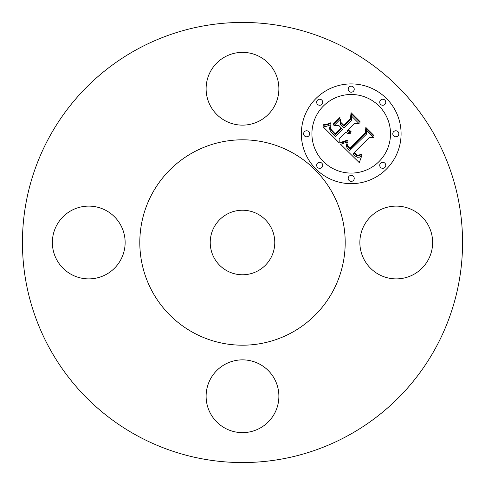 <?xml version="1.0" encoding="UTF-8"?>
<svg xmlns="http://www.w3.org/2000/svg" width="485" height="485" viewBox="0 0 485 485"><rect width="100%" height="100%" fill="white"/><g stroke="black" fill="none" stroke-linecap="round" stroke-linejoin="round"><path stroke-width="0.73" d="M364.32 259.942A36.381 36.381 0 0 0 413.693 274.431A36.381 36.381 0 0 0 428.176 225.058A36.381 36.381 0 0 0 378.803 210.569A36.381 36.381 0 0 0 364.32 259.942M348 49.379A220.057 220.057 0 0 1 435.621 348A220.057 220.057 0 0 1 137 435.621A220.057 220.057 0 0 1 49.379 137A220.057 220.057 0 0 1 348 49.379M225.058 364.32A36.381 36.381 0 0 1 274.431 378.803A36.381 36.381 0 0 1 259.942 428.176A36.381 36.381 0 0 1 210.569 413.693A36.381 36.381 0 0 1 225.058 364.32M120.68 225.058A36.381 36.381 0 0 1 106.197 274.431A36.381 36.381 0 0 1 56.824 259.942A36.381 36.381 0 0 1 71.307 210.569A36.381 36.381 0 0 1 120.68 225.058M259.942 120.68A36.381 36.381 0 0 1 210.569 106.197A36.381 36.381 0 0 1 225.058 56.824A36.381 36.381 0 0 1 274.431 71.307A36.381 36.381 0 0 1 259.942 120.68M315.947 98.516A49.882 49.882 0 0 1 386.484 98.516A49.882 49.882 0 0 1 386.484 169.053A49.882 49.882 0 0 1 315.947 169.053A49.882 49.882 0 0 1 315.947 98.516M379.003 161.572A39.297 39.297 0 0 0 379.003 105.997A39.297 39.297 0 0 0 323.428 105.997A39.297 39.297 0 0 0 323.428 161.572A39.297 39.297 0 0 0 379.003 161.572M321.822 167.452A3.025 3.025 0 0 0 321.822 163.178A3.025 3.025 0 0 0 317.548 163.178A3.025 3.025 0 0 0 317.548 167.452A3.025 3.025 0 0 0 321.822 167.452M321.822 104.39A3.025 3.025 0 0 0 321.822 100.116A3.025 3.025 0 0 0 317.548 100.116A3.025 3.025 0 0 0 317.548 104.39A3.025 3.025 0 0 0 321.822 104.39M308.763 135.921A3.025 3.025 0 0 0 308.763 131.647A3.025 3.025 0 0 0 304.489 131.647A3.025 3.025 0 0 0 304.489 135.921A3.025 3.025 0 0 0 308.763 135.921M384.884 104.39A3.025 3.025 0 0 0 384.884 100.116A3.025 3.025 0 0 0 380.61 100.116A3.025 3.025 0 0 0 380.61 104.39A3.025 3.025 0 0 0 384.884 104.39M353.353 91.332A3.025 3.025 0 0 0 353.353 87.057A3.025 3.025 0 0 0 349.079 87.057A3.025 3.025 0 0 0 349.079 91.332A3.025 3.025 0 0 0 353.353 91.332M380.61 163.178A3.025 3.025 0 0 0 380.61 167.452A3.025 3.025 0 0 0 384.884 167.452A3.025 3.025 0 0 0 384.884 163.178A3.025 3.025 0 0 0 380.61 163.178M349.079 176.237A3.025 3.025 0 0 0 349.079 180.511A3.025 3.025 0 0 0 353.353 180.511A3.025 3.025 0 0 0 353.353 176.237A3.025 3.025 0 0 0 349.079 176.237M393.668 131.647A3.025 3.025 0 0 0 393.668 135.921A3.025 3.025 0 0 0 397.942 135.921A3.025 3.025 0 0 0 397.942 131.647A3.025 3.025 0 0 0 393.668 131.647M340.991 144.221L347.557 141.887L346.514 144.742L346.514 146.67L347.357 148.258L349.685 150.58L366.581 134.06L366.442 130.562L373.486 137.607L369.521 137.249L354.189 152.587L357.348 155.164L358.961 155.224L361.137 153.927L361.537 154.327L361.149 154.636L359.355 155.679L357.797 155.879L355.893 155L353.959 153.157L353.031 153.745L355.22 156.049L357.421 157.285L359.512 157.14L361.816 155.624L359.276 162.639L340.652 144.324L340.991 144.221M341.155 142.305L347.387 140.117L347.654 140.656L342.392 142.705L340.822 142.984L340.652 142.384L341.155 142.305M347.266 144.481L348.333 146.652L349.879 148.264L365.393 132.781L365.842 127.434L373.717 135.309L373.656 136.079L366.272 128.695L365.981 133.12L349.915 149.18L347.278 146.185L347.266 144.481M323.234 126.906L326.829 126.215L330.388 124.809L329.618 128.004L329.915 130.21L331.558 132.593L335.353 136.461L342.568 129.252L341.628 128.307L335.256 134.678L330.837 129.859L330.273 128.21L330.418 126.694L331.382 129.798L335.293 133.872L341.24 127.925L338.912 125.597L333.844 125.736L340.3 119.28L340.331 124.427L343.859 127.955L351.631 120.189L351.661 116.212L359.227 123.778L354.711 123.269L348.084 129.895L349.418 130.786L351.061 131.083L351.025 131.702L349.248 131.399L347.666 130.313L346.945 131.041L348.303 132.253L351.025 132.841L350.891 133.193L348.23 133.636L345.647 132.332L339.142 138.837L339.233 142.905L323.234 126.906M323.944 124.712L327.993 123.917L330.497 122.85L330.606 123.39L327.205 124.797L323.022 125.336L323.004 124.797L323.944 124.712M339.912 117.412L340.082 118.043L333.425 124.706L333.256 124.069L339.912 117.412M343.829 125.336L350.425 118.74L351.073 112.665L359.997 121.589L359.967 122.39L351.522 113.945L350.995 118.94L343.798 126.136L340.7 123.038L340.67 122.178L343.829 125.336M291.734 152.375A102.693 102.693 0 0 1 332.625 291.734A102.693 102.693 0 0 1 193.266 332.625A102.693 102.693 0 0 1 152.375 193.266A102.693 102.693 0 0 1 291.734 152.375M227.029 270.824A32.277 32.277 0 0 1 214.176 227.029A32.277 32.277 0 0 1 257.971 214.176A32.277 32.277 0 0 1 270.824 257.971A32.277 32.277 0 0 1 227.029 270.824"/></g></svg>
